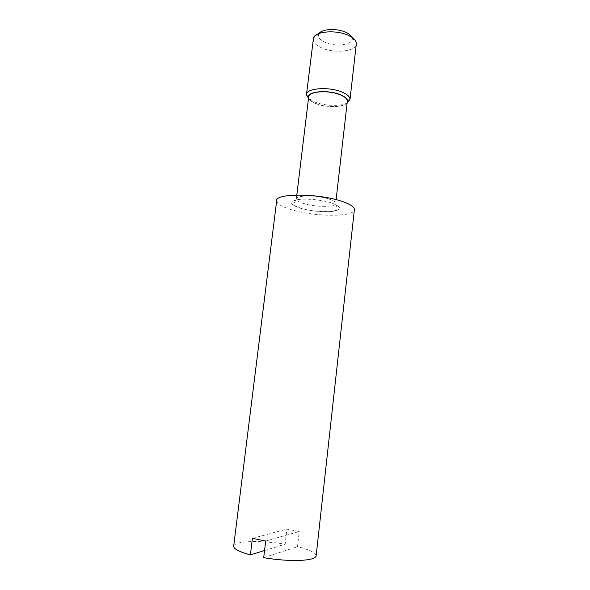 <?xml version="1.0" encoding="UTF-8"?>
<svg xmlns="http://www.w3.org/2000/svg" width="590" height="590" viewBox="0 0 590 590"><rect width="100%" height="100%" fill="white"/><g stroke="black" fill="none" stroke-linecap="round" stroke-linejoin="round"><path stroke-width="0.44" stroke-dasharray="2.95 2.21" d="M276.666 200.814C277.012 203.904 282.057 206.906 291.792 209.826C314.426 216.818 353.307 217.231 354.354 210.003M308.666 97.026C308.718 99.334 311.07 101.465 315.731 103.412C327.229 108.39 347.672 107.078 347.326 101.17M233.706 545.971C234.813 543.375 240.727 541.908 251.451 541.583C261.872 541.384 273.104 542.254 285.154 544.179L286.895 529.127L299.233 531.501L297.507 546.665C309.249 549.6 315.466 552.572 316.166 555.603M347.171 102.579C344.597 107.542 326.078 107.977 315.562 103.471C311.623 101.841 309.278 100.034 308.541 98.043M263.693 557.705L297.507 546.665M264.549 550.536L285.154 544.179M252.402 538.36L286.895 529.127M265.684 541.03L299.233 531.501M347.127 102.948C340.843 106.606 324.279 106.023 314.455 101.878L308.496 98.412M313.209 39.22C313.209 42.31 315.79 45.091 320.967 47.561C333.32 53.675 355.453 51.809 356.264 44.316M319.102 33.475L318.607 34.331C317.722 37.118 319.647 39.685 324.389 42.023C335.157 47.495 354.516 44.744 352.053 37.841L351.869 37.318M328.719 198.941C316.815 194.951 295.524 195.061 296.328 198.978C296.482 200.526 298.953 202.046 303.754 203.535C315.613 207.341 336.263 207.297 335.695 203.336C335.577 201.876 333.254 200.416 328.719 198.941M331.152 202.827C321.122 199.656 304.462 198.218 296.468 199.818C288.79 201.95 290.147 204.767 300.553 208.27C310.377 211.213 325.606 212.562 333.815 211.198C342.171 209.325 341.286 206.537 331.152 202.827M336.116 199.649L335.695 203.336L337.399 208.867C337.561 212.725 313.423 212.37 300.878 208.181C294.299 206.043 293.385 204.487 293.68 204.022L296.328 198.978L296.807 195.032M306.52 94.208L306.468 94.621M352.053 37.841L356.168 42.377M318.607 34.331L313.511 37.885"/><path stroke-width="0.89" d="M354.354 210.003L354.413 209.435C354.199 206.707 349.752 203.919 341.072 201.065C317.523 193.137 274.844 193.291 276.666 200.814L233.706 545.971C233.308 548.781 238.869 551.753 250.396 554.895L264.549 550.536M336.116 199.649L347.333 101.17C347.296 98.995 345.091 96.937 340.703 95.005C329.168 89.761 308.12 91.214 308.666 97.026L296.807 195.032M316.166 555.603L316.107 556.112C315.303 558.442 310.089 559.873 300.457 560.389C289.432 560.802 277.175 559.903 263.693 557.705L265.684 541.03L252.402 538.36L250.396 554.895M308.541 98.043L308.4 97.402C306.881 91.258 328.814 89.444 340.887 94.938C345.637 97.055 347.864 99.275 347.562 101.598L347.171 102.579M308.496 98.412L306.468 94.621C305.849 88.043 329.604 86.361 342.598 92.32C347.517 94.511 349.995 96.834 350.032 99.29L347.127 102.948M356.264 44.316L356.168 42.377C355.46 39.958 353.1 37.745 349.103 35.739C337.325 29.588 315.444 31.034 313.511 37.893L306.52 94.208M351.869 37.318C351.102 35.592 349.302 34.021 346.478 32.605C337.886 28.121 322.088 28.681 319.102 33.475M354.413 209.435L316.107 556.112M347.562 101.598L349.973 99.769M308.4 97.402L306.483 95.108M356.331 43.756L350.032 99.29"/></g></svg>

